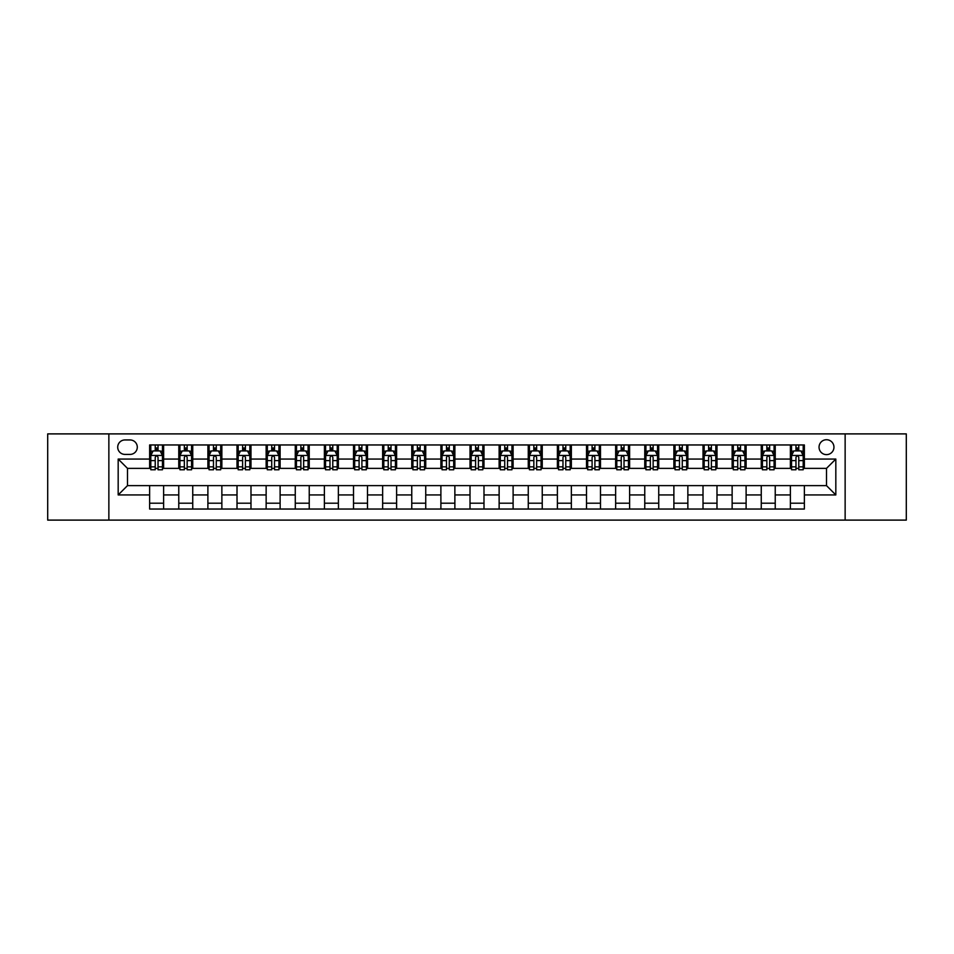 <?xml version="1.0" encoding="UTF-8"?>
<svg xmlns="http://www.w3.org/2000/svg" width="954" height="954" viewBox="0 0 954 954"><rect width="100%" height="100%" fill="white"/><g stroke="black" fill="none" stroke-linecap="round" stroke-linejoin="round"><path stroke-width="1.43" d="M826.498 439.722A7.453 7.453 0 0 0 819.045 447.176A7.453 7.453 0 0 0 826.498 454.629A7.453 7.453 0 0 0 833.951 447.176A7.453 7.453 0 0 0 826.498 439.722M845.137 520.109L906.3 520.109L906.3 433.891L845.137 433.891L845.137 520.109L108.863 520.109L108.863 433.891L47.7 433.891L47.7 520.109L108.863 520.109M124.938 454.402L130.066 454.402A7.227 7.227 0 0 0 137.293 447.176A7.227 7.227 0 0 0 130.066 439.949L124.938 439.949A7.227 7.227 0 0 0 117.712 447.176A7.227 7.227 0 0 0 124.938 454.402M845.137 433.891L108.863 433.891M149.635 494.935L118.177 494.935L118.177 459.065L149.635 459.065L149.635 468.378L127.502 468.378L127.502 485.622L149.635 485.622L149.635 509.042L804.365 509.042L804.365 485.622L826.498 485.622L826.498 468.378L804.365 468.378L804.365 459.065L835.823 459.065L835.823 494.935L804.365 494.935M804.365 459.065L804.365 444.958L149.635 444.958L149.635 459.065M790.389 444.958L790.389 468.378L791.546 468.378M795.97 468.378L798.772 468.378M803.196 468.378L804.365 468.378M790.389 468.378L774.076 468.378M761.256 444.958L761.256 468.378L762.425 468.378M766.849 468.378L769.651 468.378M761.256 468.378L744.943 468.378M732.135 444.958L732.135 468.378L733.304 468.378M737.728 468.378L740.519 468.378M732.135 468.378L715.822 468.378M703.015 444.958L703.015 468.378L704.171 468.378M708.595 468.378L711.398 468.378M703.015 468.378L686.701 468.378M673.882 444.958L673.882 468.378L675.05 468.378M679.475 468.378L682.277 468.378M673.882 468.378L657.568 468.378M644.761 444.958L644.761 468.378L645.93 468.378M650.354 468.378L653.144 468.378M644.761 468.378L628.447 468.378M615.64 444.958L615.64 468.378L616.797 468.378M621.221 468.378L624.023 468.378M615.64 468.378L599.327 468.378M586.507 444.958L586.507 468.378L587.676 468.378M592.1 468.378L594.902 468.378M586.507 468.378L570.194 468.378M557.386 444.958L557.386 468.378L558.555 468.378M562.979 468.378L565.77 468.378M557.386 468.378L541.073 468.378M528.266 444.958L528.266 468.378L529.422 468.378M533.846 468.378L536.649 468.378M528.266 468.378L511.952 468.378M499.133 444.958L499.133 468.378L500.301 468.378M504.726 468.378L507.528 468.378M499.133 468.378L482.819 468.378M470.012 444.958L470.012 468.378L471.181 468.378M475.605 468.378L478.395 468.378M470.012 468.378L453.699 468.378M440.891 444.958L440.891 468.378L442.048 468.378M446.472 468.378L449.274 468.378M440.891 468.378L424.578 468.378M411.758 444.958L411.758 468.378L412.927 468.378M417.351 468.378L420.154 468.378M411.758 468.378L395.445 468.378M382.637 444.958L382.637 468.378L383.806 468.378M388.23 468.378L391.021 468.378M382.637 468.378L366.324 468.378M353.517 444.958L353.517 468.378L354.673 468.378M359.098 468.378L361.9 468.378M353.517 468.378L337.203 468.378M324.384 444.958L324.384 468.378L325.552 468.378M329.977 468.378L332.779 468.378M324.384 468.378L308.07 468.378M295.263 444.958L295.263 468.378L296.432 468.378M300.856 468.378L303.646 468.378M295.263 468.378L278.95 468.378M266.142 444.958L266.142 468.378L267.299 468.378M271.723 468.378L274.525 468.378M266.142 468.378L249.829 468.378M237.009 444.958L237.009 468.378L238.178 468.378M242.602 468.378L245.405 468.378M237.009 468.378L220.696 468.378M207.889 444.958L207.889 468.378L209.057 468.378M213.481 468.378L216.272 468.378M207.889 468.378L191.575 468.378M178.768 444.958L178.768 468.378L179.924 468.378M184.349 468.378L187.151 468.378M178.768 468.378L162.454 468.378M149.635 468.378L150.804 468.378M155.228 468.378L158.03 468.378M149.635 485.622L163.611 485.622L163.611 509.042M804.365 485.622L163.611 485.622M163.611 444.958L163.611 468.378M149.635 450.789L150.804 450.789M155.228 450.789L158.03 450.789M162.454 450.789L163.611 450.789M149.635 503.211L163.611 503.211M178.768 485.622L178.768 509.042M192.744 444.958L192.744 468.378M178.768 450.789L179.924 450.789M184.349 450.789L187.151 450.789M191.575 450.789L192.744 450.789M192.744 485.622L192.744 509.042M178.768 503.211L192.744 503.211M207.889 485.622L207.889 509.042M221.865 485.622L221.865 509.042M207.889 503.211L221.865 503.211M221.865 444.958L221.865 468.378M207.889 450.789L209.057 450.789M213.481 450.789L216.272 450.789M220.696 450.789L221.865 450.789M237.009 485.622L237.009 509.042M250.985 485.622L250.985 509.042M237.009 503.211L250.985 503.211M250.985 444.958L250.985 468.378M237.009 450.789L238.178 450.789M242.602 450.789L245.405 450.789M249.829 450.789L250.985 450.789M266.142 485.622L266.142 509.042M280.118 485.622L280.118 509.042M266.142 503.211L280.118 503.211M280.118 444.958L280.118 468.378M266.142 450.789L267.299 450.789M271.723 450.789L274.525 450.789M278.95 450.789L280.118 450.789M295.263 485.622L295.263 509.042M309.239 485.622L309.239 509.042M295.263 503.211L309.239 503.211M309.239 444.958L309.239 468.378M295.263 450.789L296.432 450.789M300.856 450.789L303.646 450.789M308.07 450.789L309.239 450.789M324.384 485.622L324.384 509.042M338.36 485.622L338.36 509.042M324.384 503.211L338.36 503.211M338.36 444.958L338.36 468.378M324.384 450.789L325.552 450.789M329.977 450.789L332.779 450.789M337.203 450.789L338.36 450.789M353.517 485.622L353.517 509.042M367.493 485.622L367.493 509.042M353.517 503.211L367.493 503.211M367.493 444.958L367.493 468.378M353.517 450.789L354.673 450.789M359.098 450.789L361.9 450.789M366.324 450.789L367.493 450.789M382.637 485.622L382.637 509.042M396.614 485.622L396.614 509.042M382.637 503.211L396.614 503.211M396.614 444.958L396.614 468.378M382.637 450.789L383.806 450.789M388.23 450.789L391.021 450.789M395.445 450.789L396.614 450.789M411.758 485.622L411.758 509.042M425.734 485.622L425.734 509.042M411.758 503.211L425.734 503.211M425.734 444.958L425.734 468.378M411.758 450.789L412.927 450.789M417.351 450.789L420.154 450.789M424.578 450.789L425.734 450.789M440.891 485.622L440.891 509.042M454.867 485.622L454.867 509.042M440.891 503.211L454.867 503.211M454.867 444.958L454.867 468.378M440.891 450.789L442.048 450.789M446.472 450.789L449.274 450.789M453.699 450.789L454.867 450.789M470.012 485.622L470.012 509.042M483.988 485.622L483.988 509.042M470.012 503.211L483.988 503.211M483.988 444.958L483.988 468.378M470.012 450.789L471.181 450.789M475.605 450.789L478.395 450.789M482.819 450.789L483.988 450.789M499.133 485.622L499.133 509.042M513.109 485.622L513.109 509.042M499.133 503.211L513.109 503.211M513.109 444.958L513.109 468.378M499.133 450.789L500.301 450.789M504.726 450.789L507.528 450.789M511.952 450.789L513.109 450.789M528.266 485.622L528.266 509.042M542.242 485.622L542.242 509.042M528.266 503.211L542.242 503.211M542.242 444.958L542.242 468.378M528.266 450.789L529.422 450.789M533.846 450.789L536.649 450.789M541.073 450.789L542.242 450.789M557.386 485.622L557.386 509.042M571.363 485.622L571.363 509.042M557.386 503.211L571.363 503.211M571.363 444.958L571.363 468.378M557.386 450.789L558.555 450.789M562.979 450.789L565.77 450.789M570.194 450.789L571.363 450.789M586.507 485.622L586.507 509.042M600.483 485.622L600.483 509.042M586.507 503.211L600.483 503.211M600.483 444.958L600.483 468.378M586.507 450.789L587.676 450.789M592.1 450.789L594.902 450.789M599.327 450.789L600.483 450.789M615.64 485.622L615.64 509.042M629.616 485.622L629.616 509.042M615.64 503.211L629.616 503.211M629.616 444.958L629.616 468.378M615.64 450.789L616.797 450.789M621.221 450.789L624.023 450.789M628.447 450.789L629.616 450.789M644.761 485.622L644.761 509.042M658.737 485.622L658.737 509.042M644.761 503.211L658.737 503.211M658.737 444.958L658.737 468.378M644.761 450.789L645.93 450.789M650.354 450.789L653.144 450.789M657.568 450.789L658.737 450.789M673.882 485.622L673.882 509.042M687.858 485.622L687.858 509.042M673.882 503.211L687.858 503.211M687.858 444.958L687.858 468.378M673.882 450.789L675.05 450.789M679.475 450.789L682.277 450.789M686.701 450.789L687.858 450.789M703.015 485.622L703.015 509.042M716.991 485.622L716.991 509.042M703.015 503.211L716.991 503.211M716.991 444.958L716.991 468.378M703.015 450.789L704.171 450.789M708.595 450.789L711.398 450.789M715.822 450.789L716.991 450.789M732.135 485.622L732.135 509.042M746.111 485.622L746.111 509.042M732.135 503.211L746.111 503.211M746.111 444.958L746.111 468.378M732.135 450.789L733.304 450.789M737.728 450.789L740.519 450.789M744.943 450.789L746.111 450.789M761.256 485.622L761.256 509.042M775.232 485.622L775.232 509.042M761.256 503.211L775.232 503.211M775.232 444.958L775.232 468.378M761.256 450.789L762.425 450.789M766.849 450.789L769.651 450.789M774.076 450.789L775.232 450.789M790.389 485.622L790.389 509.042M790.389 503.211L804.365 503.211M790.389 450.789L791.546 450.789M795.97 450.789L798.772 450.789M803.196 450.789L804.365 450.789M127.502 468.378L118.177 459.065M127.502 485.622L118.177 494.935M835.823 459.065L826.498 468.378M835.823 494.935L826.498 485.622M158.03 447.986L155.228 447.986M162.454 466.852L158.03 466.852L158.03 469.773L162.454 469.773L162.454 455.559L160.117 450.908L153.129 450.908L150.804 455.559L150.804 469.773L155.228 469.773L155.228 466.852L150.804 466.852M150.804 455.559L150.804 444.958M162.454 455.559L162.454 444.958M155.228 450.908L155.228 444.958M158.03 444.958L158.03 450.908M158.03 466.852L158.03 457.312C157.1 455.511 156.158 455.511 155.228 457.312L155.228 466.852M187.151 447.986L184.349 447.986M191.575 466.852L187.151 466.852L187.151 469.773L191.575 469.773L191.575 455.559L189.25 450.908L182.262 450.908L179.924 455.559L179.924 469.773L184.349 469.773L184.349 466.852L179.924 466.852M179.924 455.559L179.924 444.958M191.575 455.559L191.575 444.958M184.349 450.908L184.349 444.958M187.151 444.958L187.151 450.908M187.151 466.852L187.151 457.312C186.221 455.511 185.291 455.511 184.349 457.312L184.349 466.852M216.272 447.986L213.481 447.986M220.696 466.852L216.272 466.852L216.272 469.773L220.696 469.773L220.696 455.559L218.371 450.908L211.383 450.908L209.057 455.559L209.057 469.773L213.481 469.773L213.481 466.852L209.057 466.852M209.057 455.559L209.057 444.958M220.696 455.559L220.696 444.958M213.481 450.908L213.481 444.958M216.272 444.958L216.272 450.908M216.272 466.852L216.272 457.312C215.342 455.511 214.411 455.511 213.481 457.312L213.481 466.852M245.405 447.986L242.602 447.986M249.829 466.852L245.405 466.852L245.405 469.773L249.829 469.773L249.829 455.559L247.491 450.908L240.503 450.908L238.178 455.559L238.178 469.773L242.602 469.773L242.602 466.852L238.178 466.852M238.178 455.559L238.178 444.958M249.829 455.559L249.829 444.958M242.602 450.908L242.602 444.958M245.405 444.958L245.405 450.908M245.405 466.852L245.405 457.312C244.474 455.511 243.532 455.511 242.602 457.312L242.602 466.852M274.525 447.986L271.723 447.986M278.95 466.852L274.525 466.852L274.525 469.773L278.95 469.773L278.95 455.559L276.624 450.908L269.636 450.908L267.299 455.559L267.299 469.773L271.723 469.773L271.723 466.852L267.299 466.852M267.299 455.559L267.299 444.958M278.95 455.559L278.95 444.958M271.723 450.908L271.723 444.958M274.525 444.958L274.525 450.908M274.525 466.852L274.525 457.312C273.595 455.511 272.665 455.511 271.723 457.312L271.723 466.852M303.646 447.986L300.856 447.986M308.07 466.852L303.646 466.852L303.646 469.773L308.07 469.773L308.07 455.559L305.745 450.908L298.757 450.908L296.432 455.559L296.432 469.773L300.856 469.773L300.856 466.852L296.432 466.852M296.432 455.559L296.432 444.958M308.07 455.559L308.07 444.958M300.856 450.908L300.856 444.958M303.646 444.958L303.646 450.908M303.646 466.852L303.646 457.312C302.716 455.511 301.786 455.511 300.856 457.312L300.856 466.852M332.779 447.986L329.977 447.986M337.203 466.852L332.779 466.852L332.779 469.773L337.203 469.773L337.203 455.559L334.866 450.908L327.878 450.908L325.552 455.559L325.552 469.773L329.977 469.773L329.977 466.852L325.552 466.852M325.552 455.559L325.552 444.958M337.203 455.559L337.203 444.958M329.977 450.908L329.977 444.958M332.779 444.958L332.779 450.908M332.779 466.852L332.779 457.312C331.849 455.511 330.907 455.511 329.977 457.312L329.977 466.852M361.9 447.986L359.098 447.986M366.324 466.852L361.9 466.852L361.9 469.773L366.324 469.773L366.324 455.559L363.999 450.908L357.011 450.908L354.673 455.559L354.673 469.773L359.098 469.773L359.098 466.852L354.673 466.852M354.673 455.559L354.673 444.958M366.324 455.559L366.324 444.958M359.098 450.908L359.098 444.958M361.9 444.958L361.9 450.908M361.9 466.852L361.9 457.312C360.97 455.511 360.04 455.511 359.098 457.312L359.098 466.852M391.021 447.986L388.23 447.986M395.445 466.852L391.021 466.852L391.021 469.773L395.445 469.773L395.445 455.559L393.12 450.908L386.131 450.908L383.806 455.559L383.806 469.773L388.23 469.773L388.23 466.852L383.806 466.852M383.806 455.559L383.806 444.958M395.445 455.559L395.445 444.958M388.23 450.908L388.23 444.958M391.021 444.958L391.021 450.908M391.021 466.852L391.021 457.312C390.091 455.511 389.16 455.511 388.23 457.312L388.23 466.852M420.154 447.986L417.351 447.986M424.578 466.852L420.154 466.852L420.154 469.773L424.578 469.773L424.578 455.559L422.24 450.908L415.252 450.908L412.927 455.559L412.927 469.773L417.351 469.773L417.351 466.852L412.927 466.852M412.927 455.559L412.927 444.958M424.578 455.559L424.578 444.958M417.351 450.908L417.351 444.958M420.154 444.958L420.154 450.908M420.154 466.852L420.154 457.312C419.223 455.511 418.281 455.511 417.351 457.312L417.351 466.852M449.274 447.986L446.472 447.986M453.699 466.852L449.274 466.852L449.274 469.773L453.699 469.773L453.699 455.559L451.373 450.908L444.385 450.908L442.048 455.559L442.048 469.773L446.472 469.773L446.472 466.852L442.048 466.852M442.048 455.559L442.048 444.958M453.699 455.559L453.699 444.958M446.472 450.908L446.472 444.958M449.274 444.958L449.274 450.908M449.274 466.852L449.274 457.312C448.344 455.511 447.414 455.511 446.472 457.312L446.472 466.852M478.395 447.986L475.605 447.986M482.819 466.852L478.395 466.852L478.395 469.773L482.819 469.773L482.819 455.559L480.494 450.908L473.506 450.908L471.181 455.559L471.181 469.773L475.605 469.773L475.605 466.852L471.181 466.852M471.181 455.559L471.181 444.958M482.819 455.559L482.819 444.958M475.605 450.908L475.605 444.958M478.395 444.958L478.395 450.908M478.395 466.852L478.395 457.312C477.465 455.511 476.535 455.511 475.605 457.312L475.605 466.852M507.528 447.986L504.726 447.986M511.952 466.852L507.528 466.852L507.528 469.773L511.952 469.773L511.952 455.559L509.615 450.908L502.627 450.908L500.301 455.559L500.301 469.773L504.726 469.773L504.726 466.852L500.301 466.852M500.301 455.559L500.301 444.958M511.952 455.559L511.952 444.958M504.726 450.908L504.726 444.958M507.528 444.958L507.528 450.908M507.528 466.852L507.528 457.312C506.598 455.511 505.656 455.511 504.726 457.312L504.726 466.852M536.649 447.986L533.846 447.986M541.073 466.852L536.649 466.852L536.649 469.773L541.073 469.773L541.073 455.559L538.748 450.908L531.76 450.908L529.422 455.559L529.422 469.773L533.846 469.773L533.846 466.852L529.422 466.852M529.422 455.559L529.422 444.958M541.073 455.559L541.073 444.958M533.846 450.908L533.846 444.958M536.649 444.958L536.649 450.908M536.649 466.852L536.649 457.312C535.719 455.511 534.789 455.511 533.846 457.312L533.846 466.852M565.77 447.986L562.979 447.986M570.194 466.852L565.77 466.852L565.77 469.773L570.194 469.773L570.194 455.559L567.868 450.908L560.88 450.908L558.555 455.559L558.555 469.773L562.979 469.773L562.979 466.852L558.555 466.852M558.555 455.559L558.555 444.958M570.194 455.559L570.194 444.958M562.979 450.908L562.979 444.958M565.77 444.958L565.77 450.908M565.77 466.852L565.77 457.312C564.84 455.511 563.909 455.511 562.979 457.312L562.979 466.852M594.902 447.986L592.1 447.986M599.327 466.852L594.902 466.852L594.902 469.773L599.327 469.773L599.327 455.559L596.989 450.908L590.001 450.908L587.676 455.559L587.676 469.773L592.1 469.773L592.1 466.852L587.676 466.852M587.676 455.559L587.676 444.958M599.327 455.559L599.327 444.958M592.1 450.908L592.1 444.958M594.902 444.958L594.902 450.908M594.902 466.852L594.902 457.312C593.972 455.511 593.03 455.511 592.1 457.312L592.1 466.852M624.023 447.986L621.221 447.986M628.447 466.852L624.023 466.852L624.023 469.773L628.447 469.773L628.447 455.559L626.122 450.908L619.134 450.908L616.797 455.559L616.797 469.773L621.221 469.773L621.221 466.852L616.797 466.852M616.797 455.559L616.797 444.958M628.447 455.559L628.447 444.958M621.221 450.908L621.221 444.958M624.023 444.958L624.023 450.908M624.023 466.852L624.023 457.312C623.093 455.511 622.163 455.511 621.221 457.312L621.221 466.852M653.144 447.986L650.354 447.986M657.568 466.852L653.144 466.852L653.144 469.773L657.568 469.773L657.568 455.559L655.243 450.908L648.255 450.908L645.93 455.559L645.93 469.773L650.354 469.773L650.354 466.852L645.93 466.852M645.93 455.559L645.93 444.958M657.568 455.559L657.568 444.958M650.354 450.908L650.354 444.958M653.144 444.958L653.144 450.908M653.144 466.852L653.144 457.312C652.214 455.511 651.284 455.511 650.354 457.312L650.354 466.852M682.277 447.986L679.475 447.986M686.701 466.852L682.277 466.852L682.277 469.773L686.701 469.773L686.701 455.559L684.364 450.908L677.376 450.908L675.05 455.559L675.05 469.773L679.475 469.773L679.475 466.852L675.05 466.852M675.05 455.559L675.05 444.958M686.701 455.559L686.701 444.958M679.475 450.908L679.475 444.958M682.277 444.958L682.277 450.908M682.277 466.852L682.277 457.312C681.347 455.511 680.405 455.511 679.475 457.312L679.475 466.852M711.398 447.986L708.595 447.986M715.822 466.852L711.398 466.852L711.398 469.773L715.822 469.773L715.822 455.559L713.497 450.908L706.509 450.908L704.171 455.559L704.171 469.773L708.595 469.773L708.595 466.852L704.171 466.852M704.171 455.559L704.171 444.958M715.822 455.559L715.822 444.958M708.595 450.908L708.595 444.958M711.398 444.958L711.398 450.908M711.398 466.852L711.398 457.312C710.468 455.511 709.537 455.511 708.595 457.312L708.595 466.852M740.519 447.986L737.728 447.986M744.943 466.852L740.519 466.852L740.519 469.773L744.943 469.773L744.943 455.559L742.617 450.908L735.629 450.908L733.304 455.559L733.304 469.773L737.728 469.773L737.728 466.852L733.304 466.852M733.304 455.559L733.304 444.958M744.943 455.559L744.943 444.958M737.728 450.908L737.728 444.958M740.519 444.958L740.519 450.908M740.519 466.852L740.519 457.312C739.588 455.511 738.658 455.511 737.728 457.312L737.728 466.852M769.651 447.986L766.849 447.986M774.076 466.852L769.651 466.852L769.651 469.773L774.076 469.773L774.076 455.559L771.738 450.908L764.75 450.908L762.425 455.559L762.425 469.773L766.849 469.773L766.849 466.852L762.425 466.852M762.425 455.559L762.425 444.958M774.076 455.559L774.076 444.958M766.849 450.908L766.849 444.958M769.651 444.958L769.651 450.908M769.651 466.852L769.651 457.312C768.721 455.511 767.779 455.511 766.849 457.312L766.849 466.852M798.772 447.986L795.97 447.986M803.196 466.852L798.772 466.852L798.772 469.773L803.196 469.773L803.196 455.559L800.871 450.908L793.883 450.908L791.546 455.559L791.546 469.773L795.97 469.773L795.97 466.852L791.546 466.852M791.546 455.559L791.546 444.958M803.196 455.559L803.196 444.958M795.97 450.908L795.97 444.958M798.772 444.958L798.772 450.908M798.772 466.852L798.772 457.312C797.842 455.511 796.912 455.511 795.97 457.312L795.97 466.852M178.768 494.935L163.611 494.935M178.768 459.065L163.611 459.065M207.889 459.065L192.744 459.065M207.889 494.935L192.744 494.935M237.009 459.065L221.865 459.065M237.009 494.935L221.865 494.935M266.142 459.065L250.985 459.065M266.142 494.935L250.985 494.935M295.263 459.065L280.118 459.065M295.263 494.935L280.118 494.935M324.384 459.065L309.239 459.065M324.384 494.935L309.239 494.935M353.517 459.065L338.36 459.065M353.517 494.935L338.36 494.935M382.637 459.065L367.493 459.065M382.637 494.935L367.493 494.935M411.758 459.065L396.614 459.065M411.758 494.935L396.614 494.935M440.891 459.065L425.734 459.065M440.891 494.935L425.734 494.935M470.012 459.065L454.867 459.065M470.012 494.935L454.867 494.935M499.133 459.065L483.988 459.065M499.133 494.935L483.988 494.935M528.266 459.065L513.109 459.065M528.266 494.935L513.109 494.935M557.386 459.065L542.242 459.065M557.386 494.935L542.242 494.935M586.507 459.065L571.363 459.065M586.507 494.935L571.363 494.935M615.64 459.065L600.483 459.065M615.64 494.935L600.483 494.935M644.761 459.065L629.616 459.065M644.761 494.935L629.616 494.935M673.882 459.065L658.737 459.065M673.882 494.935L658.737 494.935M703.015 459.065L687.858 459.065M703.015 494.935L687.858 494.935M732.135 459.065L716.991 459.065M732.135 494.935L716.991 494.935M761.256 459.065L746.111 459.065M761.256 494.935L746.111 494.935M790.389 459.065L775.232 459.065M790.389 494.935L775.232 494.935M162.395 455.452L150.863 455.452M150.804 451.182L152.998 451.182M160.26 451.182L162.454 451.182M155.228 460.615L150.804 460.615M162.454 460.615L158.03 460.615M158.03 449.477L155.228 449.477M191.515 455.452L179.984 455.452M179.924 451.182L182.119 451.182M189.381 451.182L191.575 451.182M184.349 460.615L179.924 460.615M191.575 460.615L187.151 460.615M187.151 449.477L184.349 449.477M220.648 455.452L209.105 455.452M209.057 451.182L211.239 451.182M218.514 451.182L220.696 451.182M213.481 460.615L209.057 460.615M220.696 460.615L216.272 460.615M216.272 449.477L213.481 449.477M249.769 455.452L238.238 455.452M238.178 451.182L240.372 451.182M247.635 451.182L249.829 451.182M242.602 460.615L238.178 460.615M249.829 460.615L245.405 460.615M245.405 449.477L242.602 449.477M278.89 455.452L267.358 455.452M267.299 451.182L269.493 451.182M276.755 451.182L278.95 451.182M271.723 460.615L267.299 460.615M278.95 460.615L274.525 460.615M274.525 449.477L271.723 449.477M308.023 455.452L296.479 455.452M296.432 451.182L298.614 451.182M305.888 451.182L308.07 451.182M300.856 460.615L296.432 460.615M308.07 460.615L303.646 460.615M303.646 449.477L300.856 449.477M337.144 455.452L325.612 455.452M325.552 451.182L327.747 451.182M335.009 451.182L337.203 451.182M329.977 460.615L325.552 460.615M337.203 460.615L332.779 460.615M332.779 449.477L329.977 449.477M366.264 455.452L354.733 455.452M354.673 451.182L356.868 451.182M364.13 451.182L366.324 451.182M359.098 460.615L354.673 460.615M366.324 460.615L361.9 460.615M361.9 449.477L359.098 449.477M395.397 455.452L383.854 455.452M383.806 451.182L385.988 451.182M393.263 451.182L395.445 451.182M388.23 460.615L383.806 460.615M395.445 460.615L391.021 460.615M391.021 449.477L388.23 449.477M424.518 455.452L412.987 455.452M412.927 451.182L415.121 451.182M422.383 451.182L424.578 451.182M417.351 460.615L412.927 460.615M424.578 460.615L420.154 460.615M420.154 449.477L417.351 449.477M453.639 455.452L442.107 455.452M442.048 451.182L444.242 451.182M451.504 451.182L453.699 451.182M446.472 460.615L442.048 460.615M453.699 460.615L449.274 460.615M449.274 449.477L446.472 449.477M482.772 455.452L471.228 455.452M471.181 451.182L473.363 451.182M480.637 451.182L482.819 451.182M475.605 460.615L471.181 460.615M482.819 460.615L478.395 460.615M478.395 449.477L475.605 449.477M511.893 455.452L500.361 455.452M500.301 451.182L502.496 451.182M509.758 451.182L511.952 451.182M504.726 460.615L500.301 460.615M511.952 460.615L507.528 460.615M507.528 449.477L504.726 449.477M541.013 455.452L529.482 455.452M529.422 451.182L531.616 451.182M538.879 451.182L541.073 451.182M533.846 460.615L529.422 460.615M541.073 460.615L536.649 460.615M536.649 449.477L533.846 449.477M570.146 455.452L558.603 455.452M558.555 451.182L560.737 451.182M568.012 451.182L570.194 451.182M562.979 460.615L558.555 460.615M570.194 460.615L565.77 460.615M565.77 449.477L562.979 449.477M599.267 455.452L587.736 455.452M587.676 451.182L589.87 451.182M597.132 451.182L599.327 451.182M592.1 460.615L587.676 460.615M599.327 460.615L594.902 460.615M594.902 449.477L592.1 449.477M628.388 455.452L616.856 455.452M616.797 451.182L618.991 451.182M626.253 451.182L628.447 451.182M621.221 460.615L616.797 460.615M628.447 460.615L624.023 460.615M624.023 449.477L621.221 449.477M657.521 455.452L645.977 455.452M645.93 451.182L648.112 451.182M655.386 451.182L657.568 451.182M650.354 460.615L645.93 460.615M657.568 460.615L653.144 460.615M653.144 449.477L650.354 449.477M686.641 455.452L675.11 455.452M675.05 451.182L677.245 451.182M684.507 451.182L686.701 451.182M679.475 460.615L675.05 460.615M686.701 460.615L682.277 460.615M682.277 449.477L679.475 449.477M715.762 455.452L704.231 455.452M704.171 451.182L706.365 451.182M713.628 451.182L715.822 451.182M708.595 460.615L704.171 460.615M715.822 460.615L711.398 460.615M711.398 449.477L708.595 449.477M744.895 455.452L733.352 455.452M733.304 451.182L735.486 451.182M742.761 451.182L744.943 451.182M737.728 460.615L733.304 460.615M744.943 460.615L740.519 460.615M740.519 449.477L737.728 449.477M774.016 455.452L762.484 455.452M762.425 451.182L764.619 451.182M771.881 451.182L774.076 451.182M766.849 460.615L762.425 460.615M774.076 460.615L769.651 460.615M769.651 449.477L766.849 449.477M803.137 455.452L791.605 455.452M791.546 451.182L793.74 451.182M801.002 451.182L803.196 451.182M795.97 460.615L791.546 460.615M803.196 460.615L798.772 460.615M798.772 449.477L795.97 449.477"/></g></svg>
